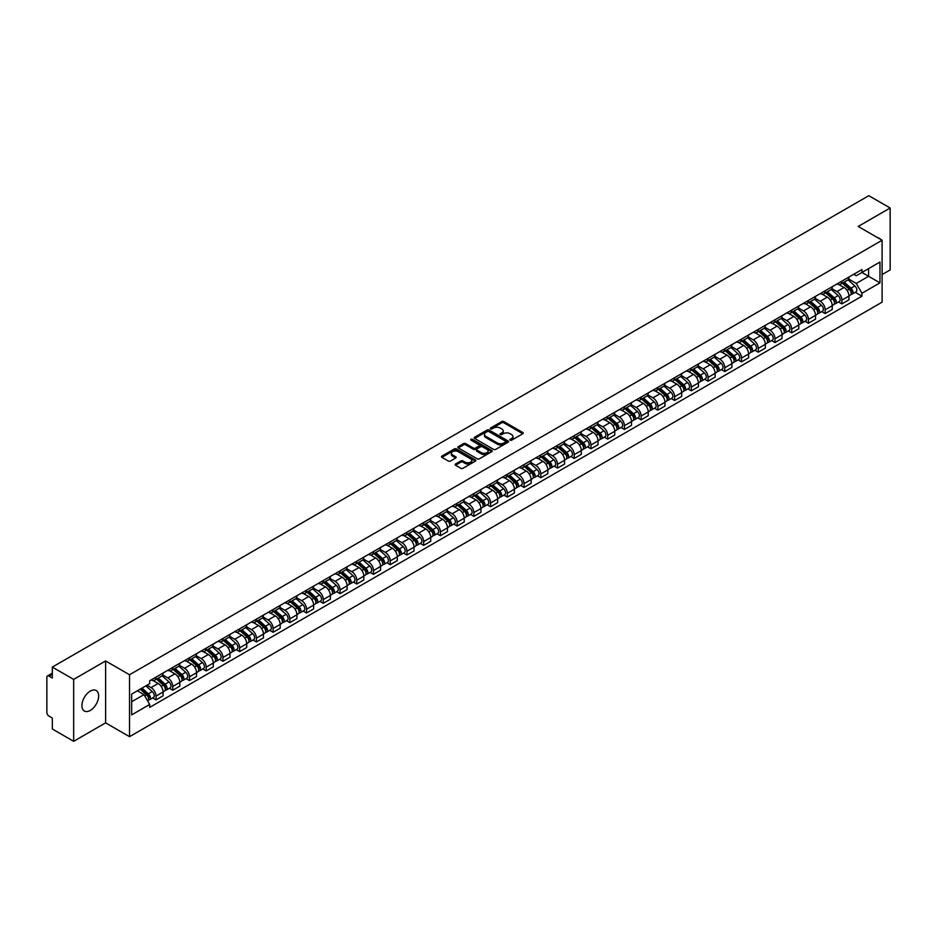 <?xml version="1.0" encoding="UTF-8"?>
<svg xmlns="http://www.w3.org/2000/svg" width="937" height="937" viewBox="0 0 937 937"><rect width="100%" height="100%" fill="white"/><g stroke="black" fill="none" stroke-linecap="round" stroke-linejoin="round"><path stroke-width="1.41" d="M510.138 440.191A1.042 0.597 0 0 0 511.614 440.191L522.799 433.737A1.487 0.855 0 0 0 523.233 433.128A1.487 0.855 0 0 0 522.799 432.519L503.848 421.58A1.487 0.855 0 0 0 501.74 421.58L490.555 428.033A1.042 0.597 0 0 0 492.03 428.888L493.483 428.057A4.767 2.752 0 0 1 500.217 428.057L501.799 428.97A4.767 2.752 0 0 1 503.192 430.915A4.767 2.752 0 0 1 501.799 432.859L500.346 433.69A1.042 0.597 0 0 0 501.822 434.545L503.274 433.702A4.767 2.752 0 0 1 510.009 433.702L511.59 434.616A4.767 2.752 0 0 1 512.984 436.56A4.767 2.752 0 0 1 511.59 438.504L510.138 439.348A1.042 0.597 0 0 0 510.138 440.191L510.138 439.348M90.28 710.422A11.83 6.828 120 0 0 98.01 699.998A11.83 6.828 120 0 0 96.195 690.522A11.83 6.828 120 0 0 90.28 691.108A11.83 6.828 120 0 0 82.55 701.532A11.83 6.828 120 0 0 84.365 711.007A11.83 6.828 120 0 0 90.28 710.422M880.698 239.45A11.83 6.828 120 0 0 879.445 238.314A11.83 6.828 120 0 0 877.828 237.787M455.534 464.002A1.487 0.855 0 0 0 455.101 464.611A1.487 0.855 0 0 0 455.534 465.22L460.852 468.289A1.487 0.855 0 0 0 462.96 468.289L475.375 461.109A1.487 0.855 0 0 0 475.809 460.5A1.487 0.855 0 0 0 475.375 459.903L456.424 448.964A1.487 0.855 0 0 0 454.328 448.964L441.901 456.132A1.487 0.855 0 0 0 441.468 456.741A1.487 0.855 0 0 0 441.901 457.35L448.319 461.051A1.487 0.855 0 0 0 450.428 461.051L455.745 457.982A1.487 0.855 0 0 0 456.178 457.373A1.487 0.855 0 0 0 455.745 456.764L452.559 454.925A3.982 2.296 0 0 1 451.4 453.309A3.982 2.296 0 0 1 453.848 451.177A3.982 2.296 0 0 1 458.193 451.681L470.667 458.884A3.982 2.296 0 0 1 471.826 460.5A3.982 2.296 0 0 1 469.378 462.632A3.982 2.296 0 0 1 465.033 462.128L462.96 460.934A1.487 0.855 0 0 0 460.852 460.934L455.534 464.002L455.534 465.22L460.852 462.164L460.852 460.934M129.529 674.757L105.612 660.948L73.66 679.407L52.32 667.085L868.81 195.681L890.15 208.002L858.198 226.449L882.104 240.259L129.529 674.757L129.529 736.669L882.104 302.171L882.104 240.259M493.588 449.385A1.487 0.855 0 0 0 495.696 449.385L508.112 442.217A1.487 0.855 0 0 0 508.545 441.608A1.487 0.855 0 0 0 508.112 440.999L489.161 430.06A1.487 0.855 0 0 0 487.064 430.06L474.637 437.228A1.487 0.855 0 0 0 474.204 437.837A1.487 0.855 0 0 0 474.637 438.446L493.588 449.385M471.428 440.413A1.042 0.597 0 0 1 472.482 440.566L491.726 451.669L479.322 458.837A1.487 0.855 0 0 1 477.214 458.837L458.275 447.898L458.275 446.68A1.487 0.855 0 0 0 457.83 447.289A1.487 0.855 0 0 0 458.275 447.898M458.275 446.68L463.592 443.611A1.487 0.855 0 0 1 465.689 443.611L473.372 448.05A1.487 0.855 0 0 0 475.481 448.05L479.006 446.012A1.487 0.855 0 0 0 479.439 445.403A1.487 0.855 0 0 0 479.006 444.794L471.006 440.179A1.042 0.597 0 0 1 472.482 439.324L491.749 450.451A1.487 0.855 0 0 1 492.183 451.06A1.487 0.855 0 0 1 491.749 451.669L491.749 450.451M73.66 679.407L73.66 741.319L52.32 728.998L52.32 718.035L48.993 716.114A3.034 1.757 -120 0 1 46.85 712.401L46.85 677.357A3.034 1.757 -120 0 1 47.482 675.975L52.32 673.176M882.104 274.564L890.15 269.915L890.15 208.002M73.66 741.319L105.612 722.86L129.529 736.669M52.32 667.085L52.32 678.037L48.993 676.116A3.034 1.757 -120 0 0 47.482 675.975M841.894 281.123A6.981 4.029 60 0 1 840.454 284.251L847.528 280.175A6.981 4.029 -120 0 0 848.969 277.036M831.845 288.631L836.964 291.583A6.981 4.029 60 0 1 841.894 300.133L848.969 296.045A6.981 4.029 -120 0 0 844.038 287.495L838.978 284.579M848.969 296.045L848.969 299.817L841.894 303.904L838.498 301.948M840.454 284.251A6.981 4.029 60 0 1 837.01 283.946M841.894 300.133L841.894 303.904M825.169 290.786A6.981 4.029 60 0 1 823.717 293.913L830.803 289.826A6.981 4.029 -120 0 0 832.243 286.699M821.772 311.611L825.169 313.567L832.243 309.479L832.243 305.708A6.981 4.029 -120 0 0 827.312 297.158L822.241 294.23M823.717 293.913A6.981 4.029 60 0 1 820.285 293.597M815.12 298.294L820.238 301.245A6.981 4.029 60 0 1 825.169 309.784L825.169 313.567M808.432 300.437A6.981 4.029 60 0 1 806.991 303.576L814.066 299.489A6.981 4.029 -120 0 0 815.518 296.35M805.047 321.262L808.432 323.23L815.518 319.142L815.518 315.359A6.981 4.029 -120 0 0 810.587 306.821L805.515 303.893M806.991 303.576A6.981 4.029 60 0 1 803.559 303.26M798.394 307.957L803.501 310.908A6.981 4.029 60 0 1 808.432 319.447L808.432 323.23M791.706 310.1A6.981 4.029 60 0 1 790.266 313.227L797.34 309.14A6.981 4.029 -120 0 0 798.781 306.012M788.31 330.925L791.706 332.881L798.781 328.793L798.781 325.022A6.981 4.029 -120 0 0 793.85 316.472L788.79 313.555M790.266 313.227A6.981 4.029 60 0 1 786.834 312.911M781.669 317.608L786.775 320.559A6.981 4.029 60 0 1 791.706 329.11L791.706 332.881M774.981 319.751A6.981 4.029 60 0 1 773.529 322.89L780.615 318.803A6.981 4.029 -120 0 0 782.055 315.675M771.584 340.576L774.981 342.544L782.055 338.456L782.055 334.673A6.981 4.029 -120 0 0 777.124 326.135L772.053 323.206M773.529 322.89A6.981 4.029 60 0 1 770.097 322.574M764.932 327.271L770.05 330.222A6.981 4.029 60 0 1 774.981 338.761L774.981 342.544M758.256 329.414A6.981 4.029 60 0 1 756.803 332.541L763.878 328.465A6.981 4.029 -120 0 0 765.33 325.326M754.859 350.239L758.256 352.195L765.33 348.107L765.33 344.336A6.981 4.029 -120 0 0 760.399 335.797L755.327 332.869M756.803 332.541A6.981 4.029 60 0 1 753.371 332.237M748.206 336.922L753.313 339.873A6.981 4.029 60 0 1 758.256 348.423L758.256 352.195M741.518 339.077A6.981 4.029 60 0 1 740.078 342.204L747.152 338.116A6.981 4.029 -120 0 0 748.604 334.989M738.133 359.902L741.518 361.858L748.604 357.77L748.604 353.999A6.981 4.029 -120 0 0 743.662 345.448L738.602 342.52M740.078 342.204A6.981 4.029 60 0 1 736.646 341.888M731.481 346.585L736.587 349.536A6.981 4.029 60 0 1 741.518 358.075L741.518 361.858M724.793 348.728A6.981 4.029 60 0 1 723.352 351.867L730.427 347.779A6.981 4.029 -120 0 0 731.867 344.64M721.396 369.553L724.793 371.52L731.867 367.433L731.867 363.65A6.981 4.029 -120 0 0 726.936 355.111L721.877 352.183M723.352 351.867A6.981 4.029 60 0 1 719.909 351.551M714.744 356.247L719.862 359.199A6.981 4.029 60 0 1 724.793 367.737L724.793 371.52M708.067 358.391A6.981 4.029 60 0 1 706.615 361.518L713.701 357.43A6.981 4.029 -120 0 0 715.142 354.303M704.671 379.216L708.067 381.172L715.142 377.084L715.142 373.313A6.981 4.029 -120 0 0 710.211 364.762L705.139 361.846M706.615 361.518A6.981 4.029 60 0 1 703.183 361.202M698.018 365.898L703.137 368.85A6.981 4.029 60 0 1 708.067 377.4L708.067 381.172M691.33 368.054A6.981 4.029 60 0 1 689.89 371.181L696.964 367.093A6.981 4.029 -120 0 0 698.416 363.966M687.945 388.878L691.33 390.834L698.416 386.747L698.416 382.964A6.981 4.029 -120 0 0 693.485 374.425L688.414 371.497M689.89 371.181A6.981 4.029 60 0 1 686.458 370.865M681.293 375.561L686.399 378.513A6.981 4.029 60 0 1 691.33 387.051L691.33 390.834M674.605 377.705A6.981 4.029 60 0 1 673.164 380.832L680.239 376.756A6.981 4.029 -120 0 0 681.679 373.617M671.208 398.53L674.605 400.486L681.679 396.41L681.679 392.626A6.981 4.029 -120 0 0 676.748 384.088L671.688 381.16M673.164 380.832A6.981 4.029 60 0 1 669.732 380.527M664.567 385.212L669.674 388.164A6.981 4.029 60 0 1 674.605 396.714L674.605 400.486M657.879 387.368A6.981 4.029 60 0 1 656.439 390.495L663.513 386.407A6.981 4.029 -120 0 0 664.954 383.28M654.483 408.192L657.879 410.148L664.954 406.061L664.954 402.289A6.981 4.029 -120 0 0 660.023 393.739L654.951 390.811M656.439 390.495A6.981 4.029 60 0 1 652.995 390.179M647.83 394.875L652.948 397.827A6.981 4.029 60 0 1 657.879 406.377L657.879 410.148M641.154 397.019A6.981 4.029 60 0 1 639.702 400.158L646.788 396.07A6.981 4.029 -120 0 0 648.228 392.931M637.757 417.843L641.154 419.811L648.228 415.723L648.228 411.94A6.981 4.029 -120 0 0 643.297 403.402L638.226 400.474M639.702 400.158A6.981 4.029 60 0 1 636.27 399.841M631.105 404.538L636.211 407.49A6.981 4.029 60 0 1 641.154 416.028L641.154 419.811M624.417 406.681A6.981 4.029 60 0 1 622.976 409.809L630.051 405.721A6.981 4.029 -120 0 0 631.503 402.594M621.032 427.506L624.417 429.462L631.503 425.375L631.503 421.603A6.981 4.029 -120 0 0 626.56 413.053L621.5 410.137M622.976 409.809A6.981 4.029 60 0 1 619.544 409.492M614.379 414.189L619.486 417.141A6.981 4.029 60 0 1 624.417 425.691L624.417 429.462M607.691 416.344A6.981 4.029 60 0 1 606.251 419.471L613.325 415.384A6.981 4.029 -120 0 0 614.766 412.257M604.295 437.169L607.691 439.125L614.766 435.037L614.766 431.266A6.981 4.029 -120 0 0 609.835 422.716L604.775 419.788M606.251 419.471A6.981 4.029 60 0 1 602.807 419.155M597.642 423.852L602.76 426.803A6.981 4.029 60 0 1 607.691 435.342L607.691 439.125M590.966 425.995A6.981 4.029 60 0 1 589.514 429.134L596.6 425.047A6.981 4.029 -120 0 0 598.04 421.908M587.569 446.82L590.966 448.776L598.04 444.7L598.04 440.917A6.981 4.029 -120 0 0 593.109 432.379L588.038 429.451M589.514 429.134A6.981 4.029 60 0 1 586.082 428.818M580.917 433.515L586.035 436.466A6.981 4.029 60 0 1 590.966 445.005L590.966 448.776M574.229 435.658A6.981 4.029 60 0 1 572.788 438.785L579.862 434.698A6.981 4.029 -120 0 0 581.315 431.57M570.844 456.483L574.229 458.439L581.315 454.351L581.315 450.58A6.981 4.029 -120 0 0 576.384 442.03L571.312 439.113M572.788 438.785A6.981 4.029 60 0 1 569.356 438.469M564.191 443.166L569.298 446.117A6.981 4.029 60 0 1 574.229 454.668L574.229 458.439M557.503 445.309A6.981 4.029 60 0 1 556.063 448.448L563.137 444.361A6.981 4.029 -120 0 0 564.578 441.233M554.107 466.134L557.503 468.102L564.578 464.014L564.578 460.231A6.981 4.029 -120 0 0 559.647 451.693L554.587 448.764M556.063 448.448A6.981 4.029 60 0 1 552.631 448.132M547.466 452.829L552.572 455.78A6.981 4.029 60 0 1 557.503 464.319L557.503 468.102M540.778 454.972A6.981 4.029 60 0 1 539.337 458.099L546.412 454.023A6.981 4.029 -120 0 0 547.852 450.884M537.381 475.797L540.778 477.753L547.852 473.665L547.852 469.894A6.981 4.029 -120 0 0 542.921 461.344L537.861 458.427M539.337 458.099A6.981 4.029 60 0 1 535.894 457.795M530.729 462.48L535.847 465.431A6.981 4.029 60 0 1 540.778 473.981L540.778 477.753M524.052 464.635A6.981 4.029 60 0 1 522.6 467.762L529.686 463.674A6.981 4.029 -120 0 0 531.127 460.547M520.656 485.46L524.052 487.416L531.127 483.328L531.127 479.557A6.981 4.029 -120 0 0 526.196 471.006L521.124 468.078M522.6 467.762A6.981 4.029 60 0 1 519.168 467.446M514.003 472.143L519.11 475.094A6.981 4.029 60 0 1 524.052 483.633L524.052 487.416M507.315 474.286A6.981 4.029 60 0 1 505.875 477.425L512.949 473.337A6.981 4.029 -120 0 0 514.401 470.198M503.93 495.111L507.315 497.067L514.401 492.991L514.401 489.208A6.981 4.029 -120 0 0 509.459 480.669L504.399 477.741M505.875 477.425A6.981 4.029 60 0 1 502.443 477.109M497.278 481.805L502.384 484.757A6.981 4.029 60 0 1 507.315 493.295L507.315 497.067M490.59 483.949A6.981 4.029 60 0 1 489.149 487.076L496.223 482.988A6.981 4.029 -120 0 0 497.664 479.861M487.193 504.774L490.59 506.73L497.664 502.642L497.664 498.871A6.981 4.029 -120 0 0 492.733 490.32L487.673 487.404M489.149 487.076A6.981 4.029 60 0 1 485.706 486.76M480.54 491.457L485.659 494.408A6.981 4.029 60 0 1 490.59 502.958L490.59 506.73M473.864 493.6A6.981 4.029 60 0 1 472.412 496.739L479.498 492.651A6.981 4.029 -120 0 0 480.939 489.524M470.468 514.425L473.864 516.392L480.939 512.305L480.939 508.522A6.981 4.029 -120 0 0 476.008 499.983L470.936 497.055M472.412 496.739A6.981 4.029 60 0 1 468.98 496.423M463.815 501.119L468.933 504.071A6.981 4.029 60 0 1 473.864 512.609L473.864 516.392M457.127 503.263A6.981 4.029 60 0 1 455.687 506.39L462.761 502.314A6.981 4.029 -120 0 0 464.213 499.175M453.742 524.088L457.139 526.044L464.213 521.956L464.213 518.184A6.981 4.029 -120 0 0 459.282 509.646L454.211 506.718M455.687 506.39A6.981 4.029 60 0 1 452.255 506.085M447.09 510.77L452.196 513.722A6.981 4.029 60 0 1 457.139 522.272L457.139 526.044M440.402 512.926A6.981 4.029 60 0 1 438.961 516.053L446.035 511.965A6.981 4.029 -120 0 0 447.476 508.838M437.005 533.75L440.402 535.706L447.476 531.619L447.476 527.847A6.981 4.029 -120 0 0 442.545 519.297L437.485 516.369M438.961 516.053A6.981 4.029 60 0 1 435.529 515.737M430.364 520.433L435.471 523.385A6.981 4.029 60 0 1 440.402 531.923L440.402 535.706M423.676 522.577A6.981 4.029 60 0 1 422.236 525.716L429.31 521.628A6.981 4.029 -120 0 0 430.751 518.489M420.28 543.401L423.676 545.369L430.751 541.281L430.751 537.498A6.981 4.029 -120 0 0 425.82 528.96L420.76 526.032M422.236 525.716A6.981 4.029 60 0 1 418.792 525.399M413.627 530.096L418.745 533.048A6.981 4.029 60 0 1 423.676 541.586L423.676 545.369M406.951 532.239A6.981 4.029 60 0 1 405.498 535.367L412.585 531.279A6.981 4.029 -120 0 0 414.025 528.152M403.554 553.064L406.951 555.02L414.025 550.933L414.025 547.161A6.981 4.029 -120 0 0 409.094 538.611L404.023 535.695M405.498 535.367A6.981 4.029 60 0 1 402.067 535.05M396.901 539.747L402.008 542.699A6.981 4.029 60 0 1 406.951 551.249L406.951 555.02M390.214 541.902A6.981 4.029 60 0 1 388.773 545.029L395.847 540.942A6.981 4.029 -120 0 0 397.3 537.815M386.829 562.715L390.214 564.683L397.3 560.595L397.3 556.812A6.981 4.029 -120 0 0 392.357 548.274L387.297 545.346M388.773 545.029A6.981 4.029 60 0 1 385.341 544.713M380.176 549.41L385.283 552.361A6.981 4.029 60 0 1 390.214 560.9L390.214 564.683M373.488 551.553A6.981 4.029 60 0 1 372.048 554.681L379.122 550.605A6.981 4.029 -120 0 0 380.563 547.466M370.092 572.378L373.488 574.334L380.563 570.246L380.563 566.475A6.981 4.029 -120 0 0 375.632 557.937L370.572 555.009M372.048 554.681A6.981 4.029 60 0 1 368.616 554.376M363.451 559.061L368.557 562.013A6.981 4.029 60 0 1 373.488 570.563L373.488 574.334M356.763 561.216A6.981 4.029 60 0 1 355.31 564.343L362.396 560.256A6.981 4.029 -120 0 0 363.837 557.128M353.366 582.041L356.763 583.997L363.837 579.909L363.837 576.138A6.981 4.029 -120 0 0 358.906 567.588L353.835 564.66M355.31 564.343A6.981 4.029 60 0 1 351.879 564.027M346.713 568.724L351.832 571.675A6.981 4.029 60 0 1 356.763 580.226L356.763 583.997M340.037 570.867A6.981 4.029 60 0 1 338.585 574.006L345.659 569.919A6.981 4.029 -120 0 0 347.112 566.78M336.641 591.692L340.037 593.66L347.112 589.572L347.112 585.789A6.981 4.029 -120 0 0 342.181 577.251L337.109 574.322M338.585 574.006A6.981 4.029 60 0 1 335.153 573.69M329.988 578.387L335.095 581.338A6.981 4.029 60 0 1 340.037 589.877L340.037 593.66M323.3 580.53A6.981 4.029 60 0 1 321.859 583.657L328.934 579.57A6.981 4.029 -120 0 0 330.386 576.442M319.915 601.355L323.3 603.311L330.386 599.223L330.386 595.452A6.981 4.029 -120 0 0 325.444 586.902L320.384 583.985M321.859 583.657A6.981 4.029 60 0 1 318.428 583.341M313.263 588.038L318.369 590.989A6.981 4.029 60 0 1 323.3 599.539L323.3 603.311M306.575 590.193A6.981 4.029 60 0 1 305.134 593.32L312.208 589.232A6.981 4.029 -120 0 0 313.649 586.105M303.178 611.018L306.575 612.974L313.649 608.886L313.649 605.103A6.981 4.029 -120 0 0 308.718 596.564L303.658 593.636M305.134 593.32A6.981 4.029 60 0 1 301.691 593.004M296.525 597.701L301.644 600.652A6.981 4.029 60 0 1 306.575 609.191L306.575 612.974M289.849 599.844A6.981 4.029 60 0 1 288.397 602.983L295.483 598.895A6.981 4.029 -120 0 0 296.924 595.756M286.453 620.669L289.849 622.625L296.924 618.549L296.924 614.766A6.981 4.029 -120 0 0 291.993 606.227L286.921 603.299M288.397 602.983A6.981 4.029 60 0 1 284.965 602.667M279.8 607.363L284.918 610.315A6.981 4.029 60 0 1 289.849 618.853L289.849 622.625M273.112 609.507A6.981 4.029 60 0 1 271.671 612.634L278.746 608.546A6.981 4.029 -120 0 0 280.198 605.419M269.727 630.332L273.112 632.288L280.198 628.2L280.198 624.429A6.981 4.029 -120 0 0 275.267 615.878L270.196 612.962M271.671 612.634A6.981 4.029 60 0 1 268.24 612.318M263.074 617.014L268.181 619.966A6.981 4.029 60 0 1 273.112 628.516L273.112 632.288M256.387 619.158A6.981 4.029 60 0 1 254.946 622.297L262.02 618.209A6.981 4.029 -120 0 0 263.461 615.082M252.99 639.983L256.387 641.95L263.461 637.863L263.461 634.08A6.981 4.029 -120 0 0 258.53 625.541L253.47 622.613M254.946 622.297A6.981 4.029 60 0 1 251.514 621.981M246.349 626.677L251.456 629.629A6.981 4.029 60 0 1 256.387 638.167L256.387 641.95M239.661 628.821A6.981 4.029 60 0 1 238.209 631.948L245.295 627.86A6.981 4.029 -120 0 0 246.736 624.733M236.265 649.646L239.661 651.602L246.736 647.514L246.736 643.742A6.981 4.029 -120 0 0 241.805 635.192L236.733 632.276M238.209 631.948A6.981 4.029 60 0 1 234.777 631.632M229.612 636.328L234.73 639.28A6.981 4.029 60 0 1 239.661 647.83L239.661 651.602M222.936 638.484A6.981 4.029 60 0 1 221.483 641.611L228.558 637.523A6.981 4.029 -120 0 0 230.01 634.396M219.539 659.308L222.936 661.264L230.01 657.177L230.01 653.405A6.981 4.029 -120 0 0 225.079 644.855L220.008 641.927M221.483 641.611A6.981 4.029 60 0 1 218.052 641.295M212.886 645.991L217.993 648.943A6.981 4.029 60 0 1 222.936 657.481L222.936 661.264M206.199 648.135A6.981 4.029 60 0 1 204.758 651.274L211.832 647.186A6.981 4.029 -120 0 0 213.285 644.047M202.814 668.959L206.199 670.915L213.285 666.839L213.285 663.056A6.981 4.029 -120 0 0 208.342 654.518L203.282 651.59M204.758 651.274A6.981 4.029 60 0 1 201.326 650.957M196.161 655.654L201.268 658.606A6.981 4.029 60 0 1 206.199 667.144L206.199 670.915M189.473 657.797A6.981 4.029 60 0 1 188.032 660.925L195.107 656.837A6.981 4.029 -120 0 0 196.547 653.71M186.076 678.622L189.473 680.578L196.547 676.491L196.547 672.719A6.981 4.029 -120 0 0 191.616 664.169L186.557 661.253M188.032 660.925A6.981 4.029 60 0 1 184.589 660.608M179.424 665.305L184.542 668.257A6.981 4.029 60 0 1 189.473 676.807L189.473 680.578M172.748 667.449A6.981 4.029 60 0 1 171.295 670.587L178.381 666.5A6.981 4.029 -120 0 0 179.822 663.373M169.351 688.273L172.748 690.241L179.822 686.153L179.822 682.37A6.981 4.029 -120 0 0 174.891 673.832L169.82 670.904M171.295 670.587A6.981 4.029 60 0 1 167.864 670.271M162.698 674.968L167.817 677.919A6.981 4.029 60 0 1 172.748 686.458L172.748 690.241M156.01 677.111A6.981 4.029 60 0 1 154.57 680.239L161.644 676.163A6.981 4.029 -120 0 0 163.097 673.024M152.626 697.936L156.01 699.892L163.097 695.804L163.097 692.033A6.981 4.029 -120 0 0 158.166 683.495L153.094 680.567M154.57 680.239A6.981 4.029 60 0 1 151.138 679.934M147.004 685.228L151.08 687.571A6.981 4.029 60 0 1 156.01 696.121L156.01 699.892M853.748 274.283L856.266 275.736L879.96 262.055L868.599 268.614L868.599 276.298L856.266 283.419L848.582 278.98M131.672 701.754L144.005 694.633L149.686 704.472L131.672 714.884L131.672 694.071L149.686 683.67L149.686 680.766L861.946 269.551L861.946 272.456L879.96 282.857L861.946 293.258L856.266 283.419M879.96 262.055L879.96 282.857M149.686 704.472L149.686 707.388L861.946 296.174L861.946 293.258M105.612 660.948L105.612 722.86M144.005 694.633L137.352 690.792M855.235 292.285L861.946 296.174M510.56 440.343L511.59 439.746A4.767 2.752 0 0 0 512.984 437.802L512.984 436.56M503.192 430.915L503.192 432.144A4.767 2.752 0 0 1 501.799 434.089L500.768 434.686M522.776 433.749L503.848 422.821A1.487 0.855 0 0 0 501.74 422.821L490.976 429.041M508.112 440.999L508.112 442.217L489.161 431.301A1.487 0.855 0 0 0 487.064 431.301L474.661 438.457L474.637 437.228M505.476 442.03A1.042 0.597 0 0 0 505.476 441.175L488.845 431.582A1.042 0.597 0 0 0 487.381 431.582L485.846 432.461A4.767 2.752 0 0 0 484.452 434.405A4.767 2.752 0 0 0 485.846 436.349L497.219 442.908A4.767 2.752 0 0 0 503.954 442.908L505.476 442.03L505.476 443.271A1.042 0.597 0 0 0 505.476 442.416M484.452 434.405L484.452 435.646A4.767 2.752 0 0 0 485.846 437.591L485.846 436.349M505.476 443.271L503.954 444.15A4.767 2.752 0 0 1 497.219 444.15L485.846 437.591M458.287 447.909L463.592 444.852L463.592 443.611M479.439 445.403L479.439 446.644A1.487 0.855 0 0 1 479.006 447.254L475.481 449.291A1.487 0.855 0 0 1 473.372 449.291L465.689 444.852A1.487 0.855 0 0 0 463.592 444.852M481.349 452.653A3.982 2.296 0 0 0 485.694 453.145A3.982 2.296 0 0 0 488.142 451.025A3.982 2.296 0 0 0 486.982 449.397L482.59 446.867A1.487 0.855 0 0 0 480.482 446.867L476.956 448.893A1.487 0.855 0 0 0 476.523 449.502A1.487 0.855 0 0 0 476.956 450.111L481.349 452.653L481.349 453.895A3.982 2.296 0 0 0 485.694 454.386A3.982 2.296 0 0 0 488.142 452.266L488.142 451.025M476.523 449.502L476.523 450.744A1.487 0.855 0 0 0 476.956 451.353L476.956 450.111M481.349 453.895L476.956 451.353M471.826 460.5L471.826 461.742A3.982 2.296 0 0 1 469.378 463.862A3.982 2.296 0 0 1 465.033 463.37L462.96 462.164A1.487 0.855 0 0 0 460.852 462.164M451.4 453.309L451.4 454.539A3.982 2.296 0 0 0 452.559 456.167L452.559 454.925M455.722 457.994L452.559 456.167M475.375 459.903L475.375 461.109L456.424 450.193A1.487 0.855 0 0 0 454.328 450.193L441.924 457.361L441.901 456.132M842.375 283.138L849.191 289.228A3.795 2.19 60 0 1 850.386 295.085L848.969 295.905M842.562 283.302L845.771 285.153M843.066 282.74L850.655 289.51A1.815 1.054 60 0 1 851.218 292.332A1.815 1.054 60 0 1 851.054 292.391M844.202 282.084L851.019 288.174A3.795 2.19 60 0 1 852.213 294.031A3.795 2.19 60 0 1 851.065 294.159M847.997 279.812L854.884 285.949A3.795 2.19 60 0 1 856.067 291.805L852.213 294.031M825.649 292.801L832.466 298.88A3.795 2.19 60 0 1 833.661 304.748L832.243 305.567M825.825 292.965L829.034 294.815M826.34 292.403L833.918 299.172A1.815 1.054 60 0 1 834.492 301.983A1.815 1.054 60 0 1 834.328 302.054M827.476 291.747L834.293 297.825A3.795 2.19 60 0 1 835.476 303.693A3.795 2.19 60 0 1 834.328 303.811M831.271 289.463L838.146 295.6A3.795 2.19 60 0 1 839.341 301.468L835.476 303.693M808.924 302.464L815.74 308.542A3.795 2.19 60 0 1 816.923 314.399L815.518 315.219M809.099 302.616L812.309 304.466M809.603 302.065L817.193 308.835A1.815 1.054 60 0 1 817.767 311.646A1.815 1.054 60 0 1 817.603 311.705M810.739 301.409L817.556 307.488A3.795 2.19 60 0 1 818.751 313.356A3.795 2.19 60 0 1 817.603 313.473M814.546 299.126L821.421 305.263A3.795 2.19 60 0 1 822.616 311.119L818.751 313.356M792.187 312.115L799.003 318.193A3.795 2.19 60 0 1 800.198 324.061L798.781 324.881M792.374 312.279L795.583 314.129M792.878 311.716L800.467 318.486A1.815 1.054 60 0 1 801.041 321.297A1.815 1.054 60 0 1 800.866 321.368M794.014 311.061L800.83 317.151A3.795 2.19 60 0 1 802.025 323.007A3.795 2.19 60 0 1 800.877 323.136M797.82 308.777L804.696 314.914A3.795 2.19 60 0 1 805.879 320.782L802.025 323.007M775.461 321.778L782.278 327.856A3.795 2.19 60 0 1 783.473 333.724L782.055 334.532M775.649 321.941L778.858 323.792M776.152 321.379L783.73 328.149A1.815 1.054 60 0 1 784.304 330.96A1.815 1.054 60 0 1 784.14 331.03M777.288 320.723L784.105 326.802A3.795 2.19 60 0 1 785.288 332.67A3.795 2.19 60 0 1 784.152 332.787M781.083 318.439L787.958 324.577A3.795 2.19 60 0 1 789.153 330.433L785.288 332.67M758.736 331.429L765.552 337.519A3.795 2.19 60 0 1 766.735 343.375L765.33 344.195M758.911 331.593L762.121 333.443M759.427 331.03L767.005 337.8A1.815 1.054 60 0 1 767.579 340.623A1.815 1.054 60 0 1 767.415 340.681M760.563 330.386L767.38 336.465A3.795 2.19 60 0 1 768.563 342.321A3.795 2.19 60 0 1 767.415 342.45M764.358 328.102L771.233 334.24A3.795 2.19 60 0 1 772.428 340.096L768.563 342.321M742.01 341.091L748.827 347.17A3.795 2.19 60 0 1 750.01 353.038L748.593 353.858M742.186 341.255L745.395 343.106M742.69 340.693L750.279 347.463A1.815 1.054 60 0 1 750.853 350.274A1.815 1.054 60 0 1 750.689 350.344M743.826 340.037L750.642 346.116A3.795 2.19 60 0 1 751.837 351.984A3.795 2.19 60 0 1 750.689 352.101M747.632 337.753L754.508 343.891A3.795 2.19 60 0 1 755.691 349.759L751.837 351.984M725.273 350.754L732.09 356.833A3.795 2.19 60 0 1 733.284 362.689L731.867 363.509M725.461 350.906L728.67 352.769M725.964 350.356L733.554 357.126A1.815 1.054 60 0 1 734.116 359.937A1.815 1.054 60 0 1 733.952 359.995M727.1 349.7L733.917 355.779A3.795 2.19 60 0 1 735.112 361.647A3.795 2.19 60 0 1 733.964 361.764M730.895 347.416L737.782 353.554A3.795 2.19 60 0 1 738.965 359.41L735.112 361.647M708.548 360.405L715.364 366.496A3.795 2.19 60 0 1 716.559 372.352L715.142 373.172M708.723 360.569L711.933 362.42M709.239 360.007L716.817 366.777A1.815 1.054 60 0 1 717.391 369.588A1.815 1.054 60 0 1 717.227 369.658M710.375 359.351L717.192 365.442A3.795 2.19 60 0 1 718.374 371.298A3.795 2.19 60 0 1 717.238 371.427M714.17 357.079L721.045 363.205A3.795 2.19 60 0 1 722.24 369.073L718.374 371.298M691.822 370.068L698.639 376.147A3.795 2.19 60 0 1 699.822 382.015L698.416 382.823M691.998 370.232L695.207 372.083M692.502 369.67L700.091 376.44A1.815 1.054 60 0 1 700.665 379.251A1.815 1.054 60 0 1 700.501 379.321M693.638 369.014L700.454 375.093A3.795 2.19 60 0 1 701.649 380.961A3.795 2.19 60 0 1 700.501 381.078M697.444 366.73L704.319 372.867A3.795 2.19 60 0 1 705.514 378.735L701.649 380.961M675.085 379.719L681.902 385.81A3.795 2.19 60 0 1 683.096 391.666L681.679 392.486M675.272 379.883L678.482 381.734M675.776 379.333L683.366 386.091A1.815 1.054 60 0 1 683.94 388.914A1.815 1.054 60 0 1 683.764 388.972M676.912 378.677L683.729 384.756A3.795 2.19 60 0 1 684.924 390.612A3.795 2.19 60 0 1 683.776 390.741M680.719 376.393L687.594 382.53A3.795 2.19 60 0 1 688.777 388.387L684.924 390.612M658.36 389.382L665.176 395.461A3.795 2.19 60 0 1 666.371 401.329L664.954 402.149M658.547 389.546L661.756 391.397M659.051 388.984L666.64 395.754A1.815 1.054 60 0 1 667.203 398.565A1.815 1.054 60 0 1 667.039 398.635M660.187 388.328L667.003 394.418A3.795 2.19 60 0 1 668.186 400.275A3.795 2.19 60 0 1 667.05 400.392M663.982 386.044L670.857 392.181A3.795 2.19 60 0 1 672.052 398.049L668.186 400.275M641.634 399.045L648.451 405.124A3.795 2.19 60 0 1 649.646 410.992L648.228 411.8M641.81 399.197L645.019 401.059M642.325 398.647L649.903 405.416A1.815 1.054 60 0 1 650.477 408.227A1.815 1.054 60 0 1 650.313 408.298M643.461 397.991L650.278 404.07A3.795 2.19 60 0 1 651.461 409.937A3.795 2.19 60 0 1 650.313 410.055M647.256 395.707L654.131 401.844A3.795 2.19 60 0 1 655.326 407.7L651.461 409.937M624.909 408.696L631.725 414.786A3.795 2.19 60 0 1 632.908 420.643L631.491 421.463M625.084 408.86L628.294 410.711M625.588 408.298L633.178 415.068A1.815 1.054 60 0 1 633.752 417.89A1.815 1.054 60 0 1 633.588 417.949M626.724 407.642L633.541 413.732A3.795 2.19 60 0 1 634.736 419.589A3.795 2.19 60 0 1 633.588 419.717M630.531 405.37L637.406 411.495A3.795 2.19 60 0 1 638.589 417.363L634.736 419.589M608.172 418.359L614.988 424.438A3.795 2.19 60 0 1 616.183 430.306L614.766 431.114M608.359 418.523L611.568 420.373M608.863 417.961L616.452 424.73A1.815 1.054 60 0 1 617.014 427.541A1.815 1.054 60 0 1 616.851 427.612M609.999 417.305L616.815 423.383A3.795 2.19 60 0 1 618.01 429.251A3.795 2.19 60 0 1 616.862 429.369M613.794 415.021L620.681 421.158A3.795 2.19 60 0 1 621.863 427.026L618.01 429.251M591.446 428.01L598.263 434.1A3.795 2.19 60 0 1 599.457 439.957L598.04 440.777M591.622 428.174L594.831 430.024M592.137 427.623L599.715 434.381A1.815 1.054 60 0 1 600.289 437.204A1.815 1.054 60 0 1 600.125 437.263M593.273 426.967L600.09 433.046A3.795 2.19 60 0 1 601.273 438.903A3.795 2.19 60 0 1 600.137 439.031M597.068 424.684L603.943 430.821A3.795 2.19 60 0 1 605.138 436.677L601.273 438.903M574.721 437.673L581.537 443.751A3.795 2.19 60 0 1 582.72 449.619L581.315 450.439M574.896 437.837L578.106 439.687M575.4 437.274L582.99 444.044A1.815 1.054 60 0 1 583.564 446.855A1.815 1.054 60 0 1 583.4 446.926M576.536 436.619L583.353 442.709A3.795 2.19 60 0 1 584.547 448.565A3.795 2.19 60 0 1 583.4 448.694M580.343 434.335L587.218 440.472A3.795 2.19 60 0 1 588.413 446.34L584.547 448.565M557.983 447.336L564.8 453.414A3.795 2.19 60 0 1 565.995 459.282L564.578 460.09M558.171 447.488L561.38 449.35M558.675 446.937L566.264 453.707A1.815 1.054 60 0 1 566.838 456.518A1.815 1.054 60 0 1 566.662 456.588M559.811 446.281L566.627 452.36A3.795 2.19 60 0 1 567.822 458.228A3.795 2.19 60 0 1 566.674 458.345M563.617 443.997L570.492 450.135A3.795 2.19 60 0 1 571.675 455.991L567.822 458.228M541.258 456.987L548.075 463.077A3.795 2.19 60 0 1 549.269 468.933L547.852 469.753M541.445 457.151L544.655 459.001M541.949 456.588L549.539 463.358A1.815 1.054 60 0 1 550.101 466.181A1.815 1.054 60 0 1 549.937 466.239M543.085 455.932L549.902 462.023A3.795 2.19 60 0 1 551.085 467.879A3.795 2.19 60 0 1 549.949 468.008M546.88 453.66L553.755 459.786A3.795 2.19 60 0 1 554.95 465.654L551.085 467.879M524.533 466.649L531.349 472.728A3.795 2.19 60 0 1 532.544 478.596L531.127 479.416M524.708 466.813L527.918 468.664M525.224 466.251L532.802 473.021A1.815 1.054 60 0 1 533.376 475.832A1.815 1.054 60 0 1 533.212 475.902M526.36 465.595L533.176 471.674A3.795 2.19 60 0 1 534.359 477.542A3.795 2.19 60 0 1 533.212 477.659M530.155 463.311L537.03 469.449A3.795 2.19 60 0 1 538.225 475.317L534.359 477.542M507.807 476.312L514.624 482.391A3.795 2.19 60 0 1 515.807 488.247L514.39 489.067M507.983 476.464L511.192 478.315M508.486 475.914L516.076 482.684A1.815 1.054 60 0 1 516.65 485.495A1.815 1.054 60 0 1 516.486 485.553M509.623 475.258L516.439 481.337A3.795 2.19 60 0 1 517.634 487.205A3.795 2.19 60 0 1 516.486 487.322M513.429 472.974L520.304 479.112A3.795 2.19 60 0 1 521.499 484.968L517.634 487.205M491.07 485.963L497.887 492.042A3.795 2.19 60 0 1 499.081 497.91L497.664 498.73M491.257 486.127L494.467 487.978M491.761 485.565L499.351 492.335A1.815 1.054 60 0 1 499.913 495.146A1.815 1.054 60 0 1 499.749 495.216M492.897 484.909L499.714 491A3.795 2.19 60 0 1 500.908 496.856A3.795 2.19 60 0 1 499.761 496.985M496.704 482.625L503.579 488.763A3.795 2.19 60 0 1 504.762 494.631L500.908 496.856M474.345 495.626L481.161 501.705A3.795 2.19 60 0 1 482.356 507.573L480.939 508.381M474.52 495.79L477.729 497.641M475.036 495.228L482.614 501.998A1.815 1.054 60 0 1 483.187 504.809A1.815 1.054 60 0 1 483.023 504.879M476.172 494.572L482.988 500.651A3.795 2.19 60 0 1 484.171 506.519A3.795 2.19 60 0 1 483.035 506.636M479.967 492.288L486.842 498.425A3.795 2.19 60 0 1 488.036 504.282L484.171 506.519M457.619 505.277L464.436 511.368A3.795 2.19 60 0 1 465.619 517.224L464.213 518.044M457.795 505.441L461.004 507.292M458.31 504.879L465.888 511.649A1.815 1.054 60 0 1 466.462 514.472A1.815 1.054 60 0 1 466.298 514.53M459.435 504.235L466.251 510.314A3.795 2.19 60 0 1 467.446 516.17A3.795 2.19 60 0 1 466.298 516.299M463.241 501.951L470.116 508.088A3.795 2.19 60 0 1 471.311 513.944L467.446 516.17M440.894 514.94L447.71 521.019A3.795 2.19 60 0 1 448.893 526.887L447.476 527.707M441.069 515.104L444.279 516.955M441.573 514.542L449.163 521.312A1.815 1.054 60 0 1 449.737 524.123A1.815 1.054 60 0 1 449.561 524.193M442.709 513.886L449.526 519.965A3.795 2.19 60 0 1 450.72 525.833A3.795 2.19 60 0 1 449.573 525.95M446.516 511.602L453.391 517.739A3.795 2.19 60 0 1 454.574 523.607L450.72 525.833M424.156 524.603L430.973 530.682A3.795 2.19 60 0 1 432.168 536.538L430.751 537.358M424.344 524.755L427.553 526.617M424.848 524.205L432.437 530.974A1.815 1.054 60 0 1 432.999 533.785A1.815 1.054 60 0 1 432.835 533.844M425.984 523.549L432.8 529.628A3.795 2.19 60 0 1 433.995 535.495A3.795 2.19 60 0 1 432.847 535.613M429.778 521.265L436.654 527.402A3.795 2.19 60 0 1 437.848 533.258L433.995 535.495M407.431 534.254L414.248 540.344A3.795 2.19 60 0 1 415.442 546.201L414.025 547.021M407.607 534.418L410.816 536.269M408.122 533.856L415.7 540.626A1.815 1.054 60 0 1 416.274 543.437A1.815 1.054 60 0 1 416.11 543.507M409.258 533.2L416.075 539.29A3.795 2.19 60 0 1 417.258 545.147A3.795 2.19 60 0 1 416.11 545.275M413.053 530.928L419.928 537.053A3.795 2.19 60 0 1 421.123 542.921L417.258 545.147M390.706 543.917L397.522 549.996A3.795 2.19 60 0 1 398.705 555.864L397.3 556.672M390.881 544.081L394.09 545.931M391.385 543.519L398.975 550.288A1.815 1.054 60 0 1 399.549 553.099A1.815 1.054 60 0 1 399.385 553.17M392.521 542.863L399.338 548.941A3.795 2.19 60 0 1 400.532 554.809A3.795 2.19 60 0 1 399.385 554.927M396.328 540.579L403.203 546.716A3.795 2.19 60 0 1 404.397 552.584L400.532 554.809M373.968 553.568L380.785 559.658A3.795 2.19 60 0 1 381.98 565.515L380.563 566.335M374.156 553.732L377.365 555.582M374.659 553.181L382.249 559.939A1.815 1.054 60 0 1 382.823 562.762A1.815 1.054 60 0 1 382.647 562.821M375.796 552.525L382.612 558.604A3.795 2.19 60 0 1 383.807 564.461A3.795 2.19 60 0 1 382.659 564.589M379.602 550.242L386.477 556.379A3.795 2.19 60 0 1 387.66 562.235L383.807 564.461M357.243 563.231L364.06 569.309A3.795 2.19 60 0 1 365.254 575.177L363.837 575.997M357.43 563.395L360.628 565.245M357.934 562.832L365.512 569.602A1.815 1.054 60 0 1 366.086 572.413A1.815 1.054 60 0 1 365.922 572.484M359.07 562.177L365.887 568.267A3.795 2.19 60 0 1 367.07 574.123A3.795 2.19 60 0 1 365.934 574.24M362.865 559.893L369.74 566.03A3.795 2.19 60 0 1 370.935 571.898L367.07 574.123M340.518 572.894L347.334 578.972A3.795 2.19 60 0 1 348.517 584.84L347.112 585.648M340.693 573.046L343.902 574.908M341.209 572.495L348.787 579.265A1.815 1.054 60 0 1 349.36 582.076A1.815 1.054 60 0 1 349.196 582.146M342.333 571.839L349.15 577.918A3.795 2.19 60 0 1 350.344 583.786A3.795 2.19 60 0 1 349.196 583.903M346.14 569.555L353.015 575.693A3.795 2.19 60 0 1 354.209 581.549L350.344 583.786M323.792 582.545L330.609 588.635A3.795 2.19 60 0 1 331.792 594.491L330.374 595.311M323.968 582.709L327.177 584.559M324.471 582.146L332.061 588.916A1.815 1.054 60 0 1 332.635 591.727A1.815 1.054 60 0 1 332.459 591.797M325.607 581.49L332.424 587.581A3.795 2.19 60 0 1 333.619 593.437A3.795 2.19 60 0 1 332.471 593.566M329.414 579.218L336.289 585.344A3.795 2.19 60 0 1 337.472 591.212L333.619 593.437M307.055 592.207L313.872 598.286A3.795 2.19 60 0 1 315.066 604.154L313.649 604.962M307.242 592.371L310.452 594.222M307.746 591.809L315.336 598.579A1.815 1.054 60 0 1 315.898 601.39A1.815 1.054 60 0 1 315.734 601.46M308.882 591.153L315.699 597.232A3.795 2.19 60 0 1 316.893 603.1A3.795 2.19 60 0 1 315.746 603.217M312.677 588.869L319.564 595.007A3.795 2.19 60 0 1 320.747 600.875L316.893 603.1M290.329 601.859L297.146 607.949A3.795 2.19 60 0 1 298.341 613.805L296.924 614.625M290.505 602.022L293.714 603.873M291.02 601.472L298.598 608.23A1.815 1.054 60 0 1 299.172 611.053A1.815 1.054 60 0 1 299.008 611.111M292.157 600.816L298.973 606.895A3.795 2.19 60 0 1 300.156 612.751A3.795 2.19 60 0 1 299.02 612.88M295.951 598.532L302.827 604.67A3.795 2.19 60 0 1 304.021 610.526L300.156 612.751M273.604 611.521L280.421 617.6A3.795 2.19 60 0 1 281.604 623.468L280.198 624.288M273.78 611.685L276.989 613.536M274.283 611.123L281.873 617.893A1.815 1.054 60 0 1 282.447 620.704A1.815 1.054 60 0 1 282.283 620.774M275.419 610.467L282.236 616.558A3.795 2.19 60 0 1 283.431 622.414A3.795 2.19 60 0 1 282.283 622.531M279.226 608.183L286.101 614.321A3.795 2.19 60 0 1 287.296 620.189L283.431 622.414M256.867 621.184L263.684 627.263A3.795 2.19 60 0 1 264.878 633.131L263.461 633.939M257.054 621.336L260.263 623.199M257.558 620.786L265.148 627.556A1.815 1.054 60 0 1 265.721 630.367A1.815 1.054 60 0 1 265.546 630.437M258.694 620.13L265.511 626.209A3.795 2.19 60 0 1 266.705 632.077A3.795 2.19 60 0 1 265.558 632.194M262.501 617.846L269.376 623.983A3.795 2.19 60 0 1 270.559 629.84L266.705 632.077M240.141 630.835L246.958 636.926A3.795 2.19 60 0 1 248.153 642.782L246.736 643.602M240.329 630.999L243.538 632.85M240.832 630.437L248.41 637.207A1.815 1.054 60 0 1 248.984 640.03A1.815 1.054 60 0 1 248.82 640.088M241.969 629.781L248.785 635.872A3.795 2.19 60 0 1 249.968 641.728A3.795 2.19 60 0 1 248.832 641.857M245.763 627.509L252.639 633.635A3.795 2.19 60 0 1 253.833 639.502L249.968 641.728M223.416 640.498L230.233 646.577A3.795 2.19 60 0 1 231.416 652.445L230.01 653.265M223.592 640.662L226.801 642.513M224.107 640.1L231.685 646.87A1.815 1.054 60 0 1 232.259 649.681A1.815 1.054 60 0 1 232.095 649.751M225.243 639.444L232.06 645.523A3.795 2.19 60 0 1 233.243 651.391A3.795 2.19 60 0 1 232.095 651.508M229.038 637.16L235.913 643.297A3.795 2.19 60 0 1 237.108 649.165L233.243 651.391M206.69 650.161L213.507 656.24A3.795 2.19 60 0 1 214.69 662.096L213.273 662.916M206.866 650.313L210.075 652.164M207.37 649.763L214.96 656.532A1.815 1.054 60 0 1 215.533 659.343A1.815 1.054 60 0 1 215.369 659.402M208.506 649.107L215.323 655.186A3.795 2.19 60 0 1 216.517 661.053A3.795 2.19 60 0 1 215.369 661.171M212.312 646.823L219.188 652.96A3.795 2.19 60 0 1 220.371 658.816L216.517 661.053M189.953 659.812L196.77 665.891A3.795 2.19 60 0 1 197.965 671.759L196.547 672.579M190.141 659.976L193.35 661.827M190.644 659.414L198.234 666.184A1.815 1.054 60 0 1 198.796 668.995A1.815 1.054 60 0 1 198.632 669.065M191.78 658.758L198.597 664.848A3.795 2.19 60 0 1 199.792 670.705A3.795 2.19 60 0 1 198.644 670.833M195.575 656.474L202.462 662.611A3.795 2.19 60 0 1 203.645 668.479L199.792 670.705M173.228 669.475L180.045 675.554A3.795 2.19 60 0 1 181.239 681.422L179.822 682.23M173.404 669.627L176.613 671.489M173.919 669.077L181.497 675.846A1.815 1.054 60 0 1 182.071 678.657A1.815 1.054 60 0 1 181.907 678.728M175.055 668.421L181.872 674.499A3.795 2.19 60 0 1 183.055 680.367A3.795 2.19 60 0 1 181.919 680.485M178.85 666.137L185.725 672.274A3.795 2.19 60 0 1 186.92 678.13L183.055 680.367M156.502 679.126L163.319 685.216A3.795 2.19 60 0 1 164.502 691.073L163.097 691.893M156.678 679.29L159.887 681.14M157.182 678.728L164.771 685.497A1.815 1.054 60 0 1 165.345 688.32A1.815 1.054 60 0 1 165.181 688.379M158.318 678.072L165.135 684.162A3.795 2.19 60 0 1 166.329 690.019A3.795 2.19 60 0 1 165.181 690.147M162.124 675.8L169 681.937A3.795 2.19 60 0 1 170.194 687.793L166.329 690.019M140.187 689.163L146.582 694.867A3.795 2.19 60 0 1 147.777 700.735L147.589 700.841M140.257 689.128L143.162 690.803M140.878 688.765L148.046 695.16A1.815 1.054 60 0 1 148.62 697.971A1.815 1.054 60 0 1 148.444 698.042M142.014 688.109L148.409 693.813A3.795 2.19 60 0 1 149.604 699.681A3.795 2.19 60 0 1 148.456 699.798M145.867 685.884L152.274 691.588A3.795 2.19 60 0 1 153.457 697.456L149.604 699.681M172.748 686.458L179.822 682.37M189.473 676.807L196.547 672.719M206.199 667.144L213.285 663.056M222.936 657.481L230.01 653.405M239.661 647.83L246.736 643.742M256.387 638.167L263.461 634.08M273.112 628.516L280.198 624.429M289.849 618.853L296.924 614.766M306.575 609.191L313.649 605.103M323.3 599.539L330.386 595.452M340.037 589.877L347.112 585.789M356.763 580.226L363.837 576.138M373.488 570.563L380.563 566.475M390.214 560.9L397.3 556.812M406.951 551.249L414.025 547.161M423.676 541.586L430.751 537.498M440.402 531.923L447.476 527.847M457.139 522.272L464.213 518.184M473.864 512.609L480.939 508.522M490.59 502.958L497.664 498.871M507.315 493.295L514.401 489.208M524.052 483.633L531.127 479.557M540.778 473.981L547.852 469.894M557.503 464.319L564.578 460.231M574.229 454.668L581.315 450.58M590.966 445.005L598.04 440.917M607.691 435.342L614.766 431.266M624.417 425.691L631.503 421.603M641.154 416.028L648.228 411.94M657.879 406.377L664.954 402.289M674.605 396.714L681.679 392.626M691.33 387.051L698.416 382.964M708.067 377.4L715.142 373.313M724.793 367.737L731.867 363.65M741.518 358.075L748.604 353.999M758.256 348.423L765.33 344.336M774.981 338.761L782.055 334.673M791.706 329.11L798.781 325.022M808.432 319.447L815.518 315.359M825.169 309.784L832.243 305.708M156.01 696.121L163.097 692.033M151.08 687.571L158.166 683.495M167.817 677.919L174.891 673.832M184.542 668.257L191.616 664.169M201.268 658.606L208.342 654.518M217.993 648.943L225.079 644.855M234.73 639.28L241.805 635.192M251.456 629.629L258.53 625.541M268.181 619.966L275.267 615.878M284.918 610.315L291.993 606.227M301.644 600.652L308.718 596.564M318.369 590.989L325.444 586.902M335.095 581.338L342.181 577.251M351.832 571.675L358.906 567.588M368.557 562.013L375.632 557.937M385.283 552.361L392.357 548.274M402.008 542.699L409.094 538.611M418.745 533.048L425.82 528.96M435.471 523.385L442.545 519.297M452.196 513.722L459.282 509.646M468.933 504.071L476.008 499.983M485.659 494.408L492.733 490.32M502.384 484.757L509.459 480.669M519.11 475.094L526.196 471.006M535.847 465.431L542.921 461.344M552.572 455.78L559.647 451.693M569.298 446.117L576.384 442.03M586.035 436.466L593.109 432.379M602.76 426.803L609.835 422.716M619.486 417.141L626.56 413.053M636.211 407.49L643.297 403.402M652.948 397.827L660.023 393.739M669.674 388.164L676.748 384.088M686.399 378.513L693.485 374.425M703.137 368.85L710.211 364.762M719.862 359.199L726.936 355.111M736.587 349.536L743.662 345.448M753.313 339.873L760.399 335.797M770.05 330.222L777.124 326.135M786.775 320.559L793.85 316.472M803.501 310.908L810.587 306.821M820.238 301.245L827.312 297.158M836.964 291.583L844.038 287.495M52.32 674.207L48.993 676.116M511.59 439.746L511.59 438.504M500.346 434.545L500.346 433.69M501.799 434.089L501.799 432.859M490.555 428.888L490.555 428.033M501.74 422.821L501.74 421.58M503.848 422.821L503.848 421.58M522.799 433.737L522.799 432.519M487.064 431.301L487.064 430.06M489.161 431.301L489.161 430.06M497.219 444.15L497.219 442.908M503.954 444.15L503.954 442.908M465.689 444.852L465.689 443.611M473.372 449.291L473.372 448.05M475.481 449.291L475.481 448.05M479.006 447.254L479.006 446.012M472.482 440.566L472.482 439.324M462.96 462.164L462.96 460.934M465.033 463.37L465.033 462.128M455.745 457.982L455.745 456.764M454.328 450.193L454.328 448.964M456.424 450.193L456.424 448.964M849.191 289.228L847.071 290.447M851.604 291.489L850.913 291.887M854.884 285.949L851.019 288.174M832.466 298.88L830.346 300.109M834.867 301.152L834.188 301.55M838.146 295.6L834.293 297.825M815.74 308.542L813.609 309.772M818.142 310.815L817.462 311.201M821.421 305.263L817.556 307.488M799.003 318.193L796.883 319.423M801.416 320.466L800.725 320.864M804.696 314.914L800.83 317.151M782.278 327.856L780.158 329.086M784.679 330.129L784 330.527M787.958 324.577L784.105 326.802M765.552 337.519L763.421 338.737M767.953 339.78L767.274 340.178M771.233 334.24L767.38 336.465M748.827 347.17L746.695 348.4M751.228 349.442L750.549 349.841M754.508 343.891L750.642 346.116M732.09 356.833L729.97 358.063M734.503 359.105L733.812 359.492M737.782 353.554L733.917 355.779M715.364 366.496L713.244 367.714M717.765 368.756L717.086 369.155M721.045 363.205L717.192 365.442M698.639 376.147L696.507 377.377M701.04 378.419L700.361 378.817M704.319 372.867L700.454 375.093M681.902 385.81L679.782 387.04M684.315 388.082L683.623 388.468M687.594 382.53L683.729 384.756M665.176 395.461L663.056 396.691M667.577 397.733L666.898 398.131M670.857 392.181L667.003 394.418M648.451 405.124L646.319 406.353M650.852 407.396L650.173 407.782M654.131 401.844L650.278 404.07M631.725 414.786L629.594 416.005M634.126 417.047L633.447 417.445M637.406 411.495L633.541 413.732M614.988 424.438L612.868 425.667M617.401 426.71L616.71 427.108M620.681 421.158L616.815 423.383M598.263 434.1L596.143 435.33M600.664 436.373L599.985 436.759M603.943 430.821L600.09 433.046M581.537 443.751L579.406 444.981M583.938 446.024L583.259 446.422M587.218 440.472L583.353 442.709M564.8 453.414L562.68 454.644M567.213 455.687L566.522 456.073M570.492 450.135L566.627 452.36M548.075 463.077L545.955 464.295M550.476 465.338L549.796 465.736M553.755 459.786L549.902 462.023M531.349 472.728L529.218 473.958M533.75 475L533.071 475.399M537.03 469.449L533.176 471.674M514.624 482.391L512.492 483.621M517.025 484.663L516.346 485.05M520.304 479.112L516.439 481.337M497.887 492.042L495.767 493.272M500.299 494.314L499.608 494.713M503.579 488.763L499.714 491M481.161 501.705L479.041 502.935M483.562 503.977L482.883 504.375M486.842 498.425L482.988 500.651M464.436 511.368L462.304 512.586M466.837 513.628L466.157 514.026M470.116 508.088L466.251 510.314M447.71 521.019L445.579 522.249M450.111 523.291L449.42 523.689M453.391 517.739L449.526 519.965M430.973 530.682L428.853 531.911M433.386 532.954L432.695 533.34M436.654 527.402L432.8 529.628M414.248 540.344L412.116 541.563M416.649 542.605L415.969 543.003M419.928 537.053L416.075 539.29M397.522 549.996L395.391 551.225M399.923 552.268L399.244 552.666M403.203 546.716L399.338 548.941M380.785 559.658L378.665 560.888M383.198 561.931L382.507 562.317M386.477 556.379L382.612 558.604M364.06 569.309L361.94 570.539M366.461 571.582L365.781 571.98M369.74 566.03L365.887 568.267M347.334 578.972L345.203 580.202M349.735 581.245L349.056 581.631M353.015 575.693L349.15 577.918M330.609 588.635L328.477 589.853M333.01 590.896L332.33 591.294M336.289 585.344L332.424 587.581M313.872 598.286L311.752 599.516M316.284 600.558L315.593 600.957M319.564 595.007L315.699 597.232M297.146 607.949L295.026 609.179M299.547 610.221L298.868 610.608M302.827 604.67L298.973 606.895M280.421 617.6L278.289 618.83M282.822 619.872L282.142 620.271M286.101 614.321L282.236 616.558M263.684 627.263L261.564 628.493M266.096 629.535L265.405 629.922M269.376 623.983L265.511 626.209M246.958 636.926L244.838 638.144M249.359 639.186L248.68 639.584M252.639 633.635L248.785 635.872M230.233 646.577L228.101 647.807M232.634 648.849L231.954 649.247M235.913 643.297L232.06 645.523M213.507 656.24L211.375 657.469M215.908 658.512L215.229 658.898M219.188 652.96L215.323 655.186M196.77 665.891L194.65 667.121M199.183 668.163L198.492 668.561M202.462 662.611L198.597 664.848M180.045 675.554L177.925 676.783M182.446 677.826L181.766 678.224M185.725 672.274L181.872 674.499M163.319 685.216L161.187 686.434M165.72 687.477L165.041 687.875M169 681.937L165.135 684.162M146.582 694.867L144.755 695.933M148.995 697.14L148.304 697.538M152.274 691.588L148.409 693.813M505.781 442.85L505.781 441.608"/></g></svg>
